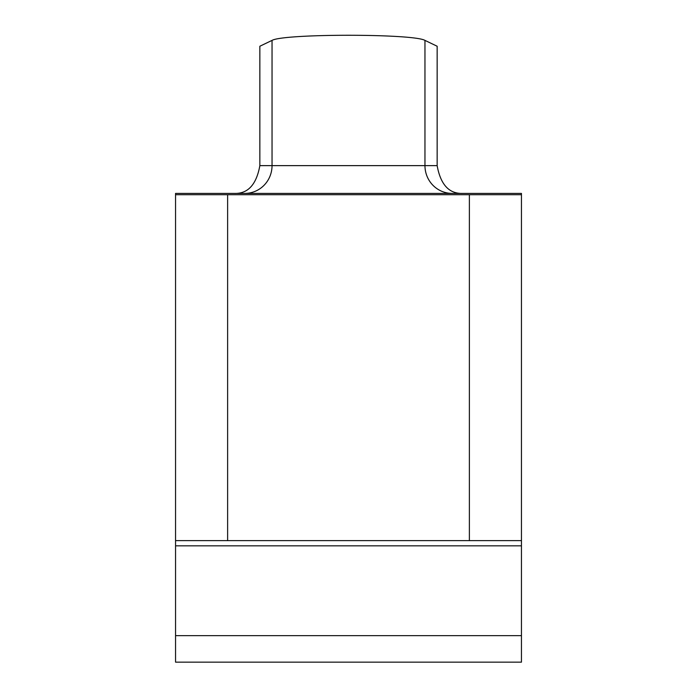<?xml version="1.0" encoding="UTF-8"?>
<svg xmlns="http://www.w3.org/2000/svg" width="697" height="697" viewBox="0 0 697 697"><rect width="100%" height="100%" fill="white"/><g stroke="black" fill="none" stroke-linecap="round" stroke-linejoin="round"><path stroke-width="1.05" d="M521.452 635.647L175.548 635.647L175.548 662.15L521.452 662.15L521.452 193.409L175.548 193.409L175.548 194.716L469.377 194.716L469.377 540.628L521.452 540.628M462.817 193.409C449.147 193.94 440.591 184.688 437.15 165.633L437.15 46.237L424.961 40.391C413.304 33.561 283.714 33.561 272.039 40.391L259.85 46.237L259.85 165.633C256.409 184.688 247.853 193.94 234.183 193.409M175.548 635.647L175.548 545.829L521.452 545.829M227.623 194.716L227.623 540.628L175.548 540.628L175.548 545.829M175.548 540.628L175.548 194.716M227.623 540.628L469.377 540.628M521.452 194.716L469.377 194.716M272.039 40.391L272.039 165.633L437.15 165.633M259.85 165.633L272.039 165.633A27.775 27.218 -90 0 1 244.821 193.409M424.961 40.391L424.961 165.633A27.775 27.218 90 0 0 452.179 193.409"/></g></svg>
